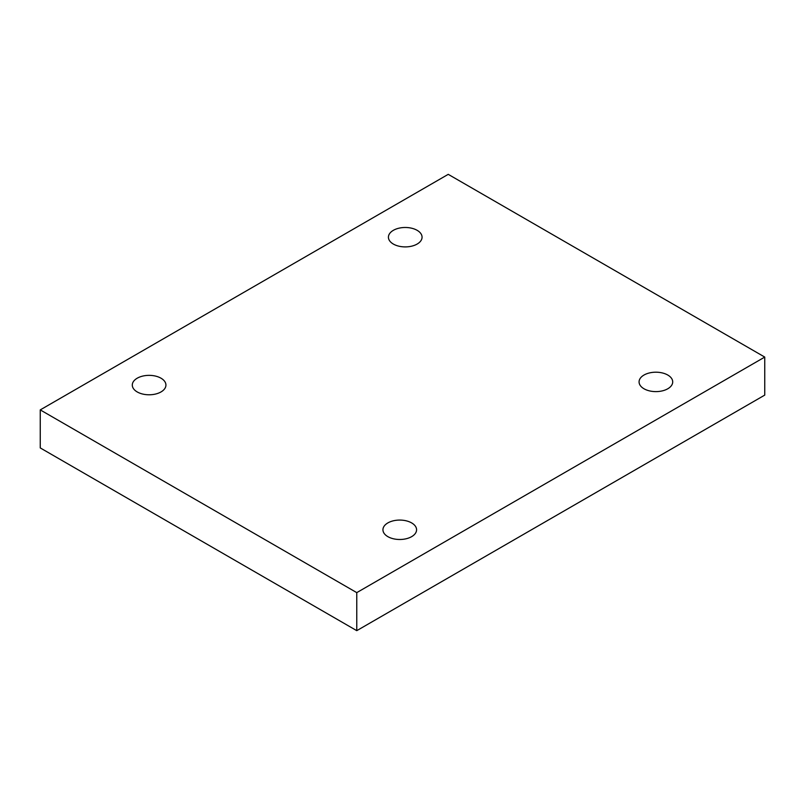 <?xml version="1.0" encoding="UTF-8"?>
<svg xmlns="http://www.w3.org/2000/svg" width="805" height="805" viewBox="0 0 805 805"><rect width="100%" height="100%" fill="white"/><g stroke="black" fill="none" stroke-linecap="round" stroke-linejoin="round"><path stroke-width="1.21" d="M356.766 630.657L764.75 395.104L764.75 357.078L448.234 174.343L40.25 409.896L40.25 447.922L356.766 630.657L356.766 592.631L764.75 357.078M40.25 409.896L356.766 592.631M644 375.039A16.814 9.71 180 0 1 662.324 372.936A16.814 9.71 180 0 1 672.708 381.902A16.814 9.71 180 0 1 655.894 391.612A16.814 9.71 180 0 1 639.069 381.902A16.814 9.71 180 0 1 644 375.039M387.859 522.918A16.814 9.71 180 0 1 406.193 520.815A16.814 9.71 180 0 1 416.577 529.781A16.814 9.71 180 0 1 399.753 539.491A16.814 9.71 180 0 1 382.939 529.781A16.814 9.71 180 0 1 387.859 522.918M137.212 378.209A16.814 9.71 180 0 1 155.546 376.096A16.814 9.71 180 0 1 165.931 385.072A16.814 9.71 180 0 1 149.106 394.782A16.814 9.71 180 0 1 132.292 385.072A16.814 9.71 180 0 1 137.212 378.209M393.353 230.331A16.814 9.71 180 0 1 411.677 228.218A16.814 9.71 180 0 1 422.062 237.193A16.814 9.71 180 0 1 405.247 246.904A16.814 9.71 180 0 1 388.423 237.193A16.814 9.71 180 0 1 393.353 230.331"/></g></svg>

